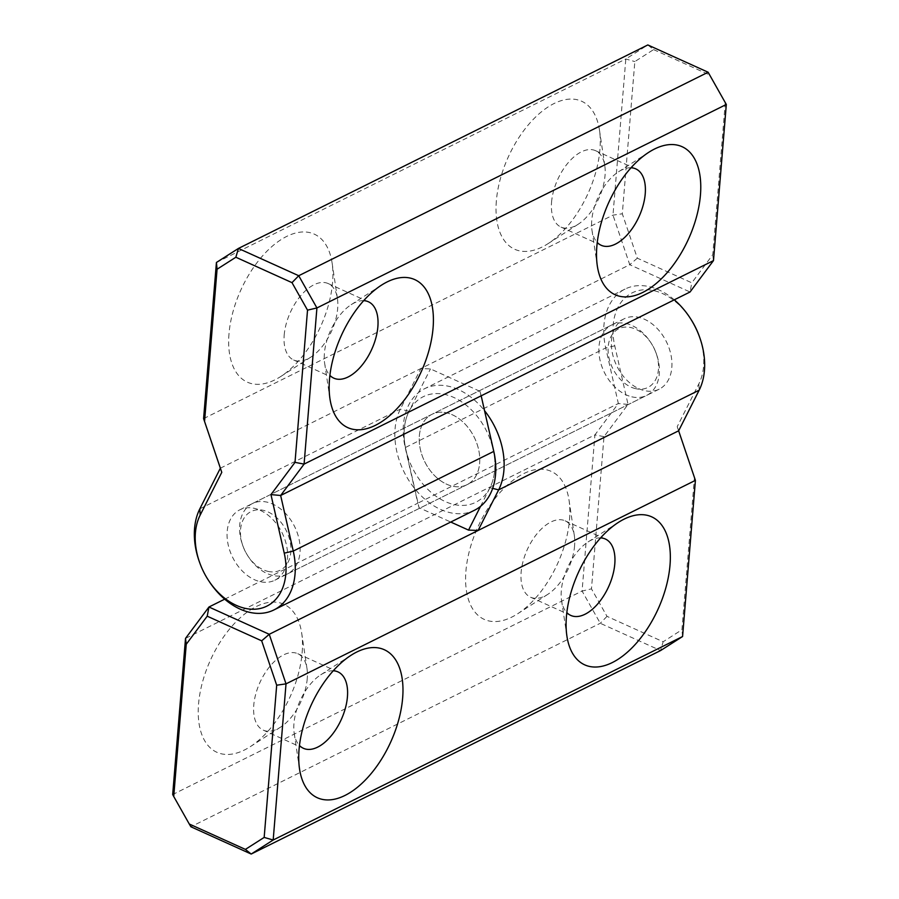 <?xml version="1.0" encoding="UTF-8"?>
<svg xmlns="http://www.w3.org/2000/svg" width="899" height="899" viewBox="0 0 899 899"><rect width="100%" height="100%" fill="white"/><g stroke="black" fill="none" stroke-linecap="round" stroke-linejoin="round"><path stroke-width="0.67" stroke-dasharray="4.5 3.37" d="M725.268 102.508L712.761 254.72L691.792 282.814L637.324 258.17L622.31 213.793L634.829 61.581L653.607 49.602L647.819 44.95L625.816 58.986L612.983 215.142L629.75 264.711L420.878 368.534L400.358 409.124A65.515 46.006 -116.4 0 0 412.293 485.494A65.515 46.006 -116.4 0 0 474.481 510.25M216.423 262.474L625.816 58.986L634.829 61.581M496.349 201.005A81.247 43.86 114.3 0 0 548.075 243.64A81.247 43.86 114.3 0 0 599.464 130.052A81.247 43.86 114.3 0 0 546.491 108.026A81.247 43.86 114.3 0 0 496.349 201.005M228.987 333.889A81.247 43.86 114.3 0 0 280.713 376.535A81.247 43.86 114.3 0 0 332.102 262.946A81.247 43.86 114.3 0 0 279.128 240.91A81.247 43.86 114.3 0 0 228.987 333.889M203.59 418.631L612.983 215.142L622.31 213.793M220.356 468.199L420.878 368.534L430.464 368.905L479.954 391.301L493.113 449.343A58.963 41.399 63.6 0 1 445.219 501.552A58.963 41.399 63.6 0 1 409.034 411.293L430.464 368.905M209.018 581.17A65.515 46.006 63.6 0 1 199.342 561.706M653.607 49.602L709.738 74.999M452.354 414.799A39.309 27.599 63.6 0 1 478.762 450.219A39.309 27.599 63.6 0 1 466.997 484.707A39.309 27.599 63.6 0 1 424.778 461.783A39.309 27.599 63.6 0 1 432.003 414.293A39.309 27.599 63.6 0 1 452.354 414.799M637.324 258.17L629.75 264.711L690.05 291.995L691.792 282.814M481.179 395.818L479.954 391.301M713.48 260.609L712.761 254.72M631.042 167.776A41.927 22.632 114.3 0 0 618.534 171.788A41.927 22.632 114.3 0 0 592.003 230.414A41.927 22.632 114.3 0 0 597.251 242.46M551.559 202.185A41.927 22.632 -65.7 0 1 568.314 162.584A41.927 22.632 -65.7 0 1 595.576 150.695A41.927 22.632 -65.7 0 1 604.78 165.562A41.927 22.632 -65.7 0 1 605.027 175.608A41.927 22.632 -65.7 0 1 578.259 224.188A41.927 22.632 -65.7 0 1 561.01 227.099A41.927 22.632 -65.7 0 1 551.559 202.185M363.679 300.659A41.927 22.632 114.3 0 0 351.172 304.682A41.927 22.632 114.3 0 0 324.651 363.308A41.927 22.632 114.3 0 0 329.888 375.355M284.196 335.08A41.927 22.632 -65.7 0 1 300.951 295.479A41.927 22.632 -65.7 0 1 328.225 283.578A41.927 22.632 -65.7 0 1 337.428 298.457A41.927 22.632 -65.7 0 1 337.676 308.503A41.927 22.632 -65.7 0 1 310.897 357.083A41.927 22.632 -65.7 0 1 293.647 359.993A41.927 22.632 -65.7 0 1 284.196 335.08M260.193 510.317A39.309 27.599 63.6 0 1 286.59 545.738A39.309 27.599 63.6 0 1 274.836 580.215A39.309 27.599 63.6 0 1 232.616 557.301A39.309 27.599 63.6 0 1 239.842 509.812A39.309 27.599 63.6 0 1 260.193 510.317M607.005 616.354L600.274 623.277L190.88 826.765L172.687 794.536L582.08 591.048L600.274 623.277L660.574 650.561L663.147 641.762L607.005 616.354L591.475 588.856L603.993 436.633L628.041 404.404L614.759 345.834A58.963 41.399 63.6 0 1 635.301 291.523A58.963 41.399 63.6 0 1 690.578 318.74M302.154 652.528A81.247 43.86 114.3 0 0 301.682 633.076A81.247 43.86 114.3 0 0 244.247 614.354A81.247 43.86 114.3 0 0 198.308 715.874A81.247 43.86 114.3 0 0 250.282 746.664A81.247 43.86 114.3 0 0 302.154 652.528M569.517 519.633A81.247 43.86 114.3 0 0 569.033 500.181A81.247 43.86 114.3 0 0 511.598 481.471A81.247 43.86 114.3 0 0 465.671 582.99A81.247 43.86 114.3 0 0 517.644 613.77A81.247 43.86 114.3 0 0 569.517 519.633M674.306 299.828A65.515 46.006 -116.4 0 0 625.03 289.085A65.515 46.006 -116.4 0 0 605.735 347.935L618.343 403.516L594.913 434.902L185.52 638.391M603.993 436.633L594.913 434.902L582.08 591.048L591.475 588.856M224.694 599.172L417.821 503.182L405.213 447.601A65.515 46.006 63.6 0 1 424.519 388.75A65.515 46.006 63.6 0 1 484.55 410.697M628.041 404.404L618.343 403.516L417.821 503.182L419.046 507.699L450.747 522.049M699.287 336.271A58.963 41.399 63.6 0 1 698.838 383.884L677.217 426.654L694.444 477.56L681.925 629.772L663.147 641.762M446.646 484.201A39.309 27.599 -116.4 0 0 466.997 484.707A39.309 27.599 -116.4 0 0 474.223 437.217A39.309 27.599 -116.4 0 0 432.003 414.293A39.309 27.599 -116.4 0 0 420.238 448.781A39.309 27.599 -116.4 0 0 446.646 484.201M480.538 506.339L489.966 487.708A58.963 41.399 -116.4 0 0 453.781 397.448A58.963 41.399 -116.4 0 0 405.887 449.657L419.046 507.699M682.577 636.526L681.925 629.772M695.41 480.369L694.444 477.56M678.644 430.801L677.217 426.654M333.248 670.789A41.927 22.632 114.3 0 0 323.752 673.093A41.927 22.632 114.3 0 0 320.741 674.812A41.927 22.632 114.3 0 0 293.973 723.392A41.927 22.632 114.3 0 0 294.22 733.438A41.927 22.632 114.3 0 0 299.457 745.485M307.244 678.633A41.927 22.632 -65.7 0 1 280.466 727.212A41.927 22.632 -65.7 0 1 263.216 730.123A41.927 22.632 -65.7 0 1 253.765 705.209A41.927 22.632 -65.7 0 1 270.532 665.608A41.927 22.632 -65.7 0 1 297.794 653.708A41.927 22.632 -65.7 0 1 306.997 668.586A41.927 22.632 -65.7 0 1 307.244 678.633M600.611 537.905A41.927 22.632 114.3 0 0 591.104 540.198A41.927 22.632 114.3 0 0 588.103 541.917A41.927 22.632 114.3 0 0 561.324 590.497A41.927 22.632 114.3 0 0 561.572 600.543A41.927 22.632 114.3 0 0 566.819 612.59M574.596 545.738A41.927 22.632 -65.7 0 1 547.828 594.318A41.927 22.632 -65.7 0 1 530.579 597.228A41.927 22.632 -65.7 0 1 521.128 572.315A41.927 22.632 -65.7 0 1 537.883 532.714A41.927 22.632 -65.7 0 1 565.145 520.824A41.927 22.632 -65.7 0 1 574.349 535.692A41.927 22.632 -65.7 0 1 574.596 545.738M638.807 388.683A39.309 27.599 -116.4 0 0 659.158 389.188A39.309 27.599 -116.4 0 0 666.384 341.699A39.309 27.599 -116.4 0 0 624.164 318.785A39.309 27.599 -116.4 0 0 612.41 353.262A39.309 27.599 -116.4 0 0 638.807 388.683M272.543 575.394A39.309 27.599 63.6 0 1 248.394 556.739A39.309 27.599 63.6 0 1 242.584 545.064A39.309 27.599 63.6 0 1 252.372 503.586A39.309 27.599 63.6 0 1 294.58 526.499A39.309 27.599 63.6 0 1 287.365 573.989A39.309 27.599 63.6 0 1 272.543 575.394M631.806 396.819A39.309 27.599 -116.4 0 0 646.628 395.414A39.309 27.599 -116.4 0 0 656.416 353.936A39.309 27.599 -116.4 0 0 650.606 342.261A39.309 27.599 -116.4 0 0 611.635 325.011A39.309 27.599 -116.4 0 0 600.712 362.893A39.309 27.599 -116.4 0 0 631.806 396.819M267.924 571.359A32.757 23.003 -116.4 0 0 290.377 543.075A32.757 23.003 -116.4 0 0 257.541 509.834A32.757 23.003 -116.4 0 0 242.955 546.086A32.757 23.003 -116.4 0 0 247.798 555.829A32.757 23.003 -116.4 0 0 267.924 571.359M635.537 388.638A32.757 23.003 63.6 0 1 609.601 339.833A32.757 23.003 63.6 0 1 651.202 343.171A32.757 23.003 63.6 0 1 656.045 352.914A32.757 23.003 63.6 0 1 635.537 388.638M199.848 508.8L400.358 409.124L409.034 411.293M493.113 449.343L493.787 451.399M614.759 345.834L605.735 347.935L405.213 447.601L405.887 449.657M698.838 383.884L699.152 390.2M489.966 487.708L492.674 488.382M561.01 227.099L601.206 245.292M595.576 150.695L635.784 168.877M293.647 359.993L333.855 378.176M328.225 283.578L368.421 301.772M592.003 230.414L597.318 265.924M618.534 171.788L648.718 152.336M324.651 363.308L329.967 398.819M351.172 304.682L381.356 285.23M604.78 165.562L599.464 130.052M578.259 224.188L548.075 243.64M337.428 298.457L332.102 262.946M310.897 357.083L280.713 376.535M274.836 580.215L659.158 389.188M239.842 509.812L624.164 318.785M625.03 289.085L424.519 388.75M263.216 730.123L303.424 748.305M297.794 653.708L337.99 671.901M530.579 597.228L570.775 615.422M565.145 520.824L605.353 539.007M294.22 733.438L299.536 768.948M320.741 674.812L350.925 655.36M561.572 600.543L566.898 636.054M588.103 541.917L618.287 522.465M306.997 668.586L301.682 633.076M280.466 727.212L250.282 746.664M574.349 535.692L569.033 500.181M547.828 594.318L517.644 613.77M287.365 573.989L646.628 395.414M252.372 503.586L611.635 325.011M247.798 555.829L248.394 556.739M242.955 546.086L242.584 545.064M651.202 343.171L650.606 342.261M656.045 352.914L656.416 353.936"/><path stroke-width="1.35" d="M295.007 462.367L307.525 310.144L291.995 282.646L235.853 257.238L217.075 269.228L204.556 421.44L221.783 472.346L200.162 515.116A58.963 41.399 -116.4 0 0 199.713 562.729A58.963 41.399 -116.4 0 0 208.422 580.26A58.963 41.399 -116.4 0 0 263.699 607.477A58.963 41.399 -116.4 0 0 284.241 553.166L270.959 494.596L295.007 462.367L304.087 464.098L280.657 495.484L690.05 291.995L713.48 260.609L726.313 104.464L708.12 72.235L647.819 44.95L238.426 248.439L298.726 275.723L708.12 72.235L726.313 104.464L316.92 307.952L304.087 464.098L713.48 260.609M642.751 292.433A81.247 43.86 -65.7 0 1 597.318 265.924A81.247 43.86 -65.7 0 1 648.718 152.336A81.247 43.86 -65.7 0 1 700.692 191.004A81.247 43.86 -65.7 0 1 642.751 292.433M375.389 425.328A81.247 43.86 -65.7 0 1 329.967 398.819A81.247 43.86 -65.7 0 1 381.356 285.23A81.247 43.86 -65.7 0 1 433.329 323.898A81.247 43.86 -65.7 0 1 375.389 425.328M291.995 282.646L298.726 275.723L316.92 307.952L307.525 310.144M199.713 562.729L199.342 561.706A65.515 46.006 63.6 0 1 199.848 508.8L220.356 468.199L203.59 418.631L216.423 262.474L238.426 248.439L235.853 257.238M270.959 494.596L280.657 495.484L293.265 551.065A65.515 46.006 63.6 0 1 273.97 609.915L474.481 510.25A65.515 46.006 -116.4 0 0 493.787 451.399L481.179 395.818M273.97 609.915A65.515 46.006 63.6 0 1 209.018 581.17L208.422 580.26M217.075 269.228L216.423 262.474M204.556 421.44L203.59 418.631M221.783 472.346L220.356 468.199M597.251 242.46A41.927 22.632 114.3 0 0 601.206 245.292A41.927 22.632 114.3 0 0 615.455 244.101A41.927 22.632 114.3 0 0 645.235 193.791A41.927 22.632 114.3 0 0 635.784 168.877A41.927 22.632 114.3 0 0 631.042 167.776M329.888 375.355A41.927 22.632 114.3 0 0 333.855 378.176A41.927 22.632 114.3 0 0 348.093 376.984A41.927 22.632 114.3 0 0 377.872 326.685A41.927 22.632 114.3 0 0 368.421 301.772A41.927 22.632 114.3 0 0 363.679 300.659M245.393 849.398L251.181 854.05L660.574 650.561L682.577 636.526L695.41 480.369L678.644 430.801L269.25 634.289L286.017 683.858L273.184 840.014L251.181 854.05L190.88 826.765L189.262 824.001L245.393 849.398L264.171 837.419L276.69 685.207L261.676 640.83L207.208 616.186L186.239 644.28L173.732 796.492L189.262 824.001M695.41 480.369L286.017 683.858L276.69 685.207M356.746 652.033A81.247 43.86 -65.7 0 1 402.977 691.185A81.247 43.86 -65.7 0 1 355.038 789.165A81.247 43.86 -65.7 0 1 299.536 768.948A81.247 43.86 -65.7 0 1 350.925 655.36A81.247 43.86 -65.7 0 1 356.746 652.033M624.108 519.139A81.247 43.86 -65.7 0 1 670.339 558.301A81.247 43.86 -65.7 0 1 622.389 656.27A81.247 43.86 -65.7 0 1 566.898 636.054A81.247 43.86 -65.7 0 1 618.287 522.465A81.247 43.86 -65.7 0 1 624.108 519.139M682.577 636.526L273.184 840.014L264.171 837.419M173.732 796.492L172.687 794.536L185.52 638.391L208.95 607.005L224.694 599.172M484.55 410.697A65.515 46.006 63.6 0 1 498.642 489.876L478.122 530.466L468.536 530.095L480.538 506.339M678.644 430.801L699.152 390.2A65.515 46.006 -116.4 0 0 699.658 337.294A65.515 46.006 -116.4 0 0 689.983 317.83A65.515 46.006 -116.4 0 0 674.306 299.828M689.983 317.83L690.578 318.74A58.963 41.399 63.6 0 1 699.287 336.271L699.658 337.294M450.747 522.049L468.536 530.095M207.208 616.186L208.95 607.005L269.25 634.289L261.676 640.83M185.52 638.391L186.239 644.28M299.457 745.485A41.927 22.632 114.3 0 0 303.424 748.305A41.927 22.632 114.3 0 0 341.328 719.436A41.927 22.632 114.3 0 0 337.99 671.901A41.927 22.632 114.3 0 0 333.248 670.789M566.819 612.59A41.927 22.632 114.3 0 0 570.775 615.422A41.927 22.632 114.3 0 0 608.69 586.541A41.927 22.632 114.3 0 0 605.353 539.007A41.927 22.632 114.3 0 0 600.611 537.905M284.241 553.166L293.265 551.065L493.787 451.399M200.162 515.116L199.848 508.8M699.152 390.2L498.642 489.876L492.674 488.382"/></g></svg>

